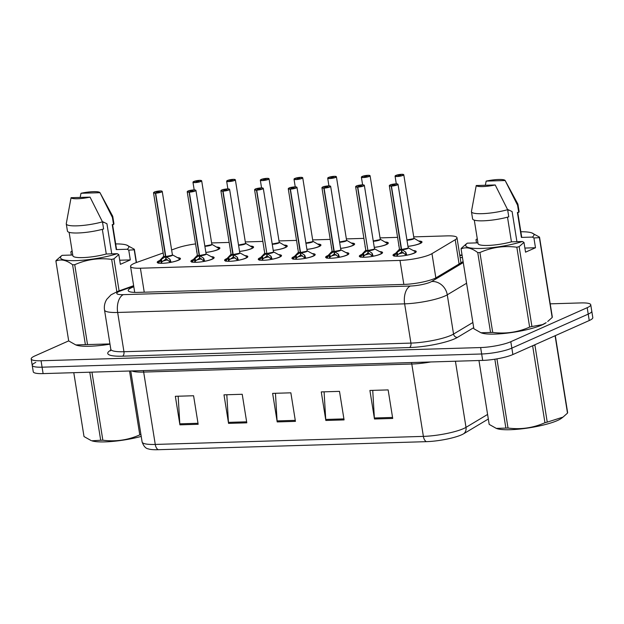 <?xml version="1.0" encoding="UTF-8"?>
<svg xmlns="http://www.w3.org/2000/svg" width="624" height="624" viewBox="0 0 624 624"><rect width="100%" height="100%" fill="white"/><g stroke="black" fill="none" stroke-linecap="round" stroke-linejoin="round"><path stroke-width="0.94" d="M250.614 246.082A11.77 2.184 170.9 0 1 253.578 247.034A11.77 2.184 170.9 0 1 251.683 248.602A11.77 2.184 170.9 0 1 239.546 251.433M284.302 245.068A11.77 2.184 170.9 0 1 287.258 246.02A11.77 2.184 170.9 0 1 285.371 247.588A11.77 2.184 170.9 0 1 273.234 250.419M317.983 244.054A11.77 2.184 170.9 0 1 320.947 245.006A11.77 2.184 170.9 0 1 319.051 246.581A11.77 2.184 170.9 0 1 306.914 249.405M351.663 243.048A11.77 2.184 170.9 0 1 354.627 244A11.77 2.184 170.9 0 1 352.739 245.567A11.77 2.184 170.9 0 1 340.595 248.399M385.351 242.034A11.77 2.184 170.9 0 1 388.307 242.986A11.77 2.184 170.9 0 1 386.42 244.553A11.77 2.184 170.9 0 1 374.283 247.385M419.032 241.02A11.77 2.184 170.9 0 1 421.996 241.972A11.77 2.184 170.9 0 1 420.1 243.547A11.77 2.184 170.9 0 1 407.963 246.371M216.934 247.088A11.77 2.184 170.9 0 1 219.898 248.048A11.77 2.184 170.9 0 1 218.002 249.616A11.77 2.184 170.9 0 1 205.865 252.439M211.232 256.651A11.77 2.184 170.9 0 1 214.141 257.603A11.77 2.184 170.9 0 1 212.246 259.171A11.77 2.184 170.9 0 1 199.368 262.08A11.77 2.184 170.9 0 1 190.897 261.323A11.77 2.184 170.9 0 1 192.793 259.756A11.77 2.184 170.9 0 1 193.378 259.506M244.92 255.637A11.77 2.184 170.9 0 1 247.822 256.589A11.77 2.184 170.9 0 1 245.934 258.157A11.77 2.184 170.9 0 1 233.048 261.066A11.77 2.184 170.9 0 1 224.585 260.309A11.77 2.184 170.9 0 1 226.473 258.742A11.77 2.184 170.9 0 1 227.066 258.492M278.6 254.631A11.77 2.184 170.9 0 1 281.51 255.575A11.77 2.184 170.9 0 1 279.614 257.15A11.77 2.184 170.9 0 1 266.729 260.052A11.77 2.184 170.9 0 1 258.266 259.303A11.77 2.184 170.9 0 1 260.161 257.728A11.77 2.184 170.9 0 1 260.746 257.486M312.281 253.617A11.77 2.184 170.9 0 1 315.19 254.569A11.77 2.184 170.9 0 1 313.295 256.136A11.77 2.184 170.9 0 1 300.417 259.046A11.77 2.184 170.9 0 1 291.946 258.289A11.77 2.184 170.9 0 1 293.842 256.721A11.77 2.184 170.9 0 1 294.434 256.472M345.969 252.603A11.77 2.184 170.9 0 1 348.871 253.555A11.77 2.184 170.9 0 1 346.983 255.122A11.77 2.184 170.9 0 1 334.097 258.032A11.77 2.184 170.9 0 1 325.634 257.275A11.77 2.184 170.9 0 1 327.522 255.707A11.77 2.184 170.9 0 1 328.115 255.458M379.649 251.597A11.77 2.184 170.9 0 1 382.559 252.541A11.77 2.184 170.9 0 1 380.663 254.108A11.77 2.184 170.9 0 1 367.786 257.018A11.77 2.184 170.9 0 1 359.315 256.269A11.77 2.184 170.9 0 1 361.21 254.693A11.77 2.184 170.9 0 1 361.795 254.452M413.338 250.583A11.77 2.184 170.9 0 1 416.239 251.534A11.77 2.184 170.9 0 1 414.352 253.102A11.77 2.184 170.9 0 1 401.466 256.012A11.77 2.184 170.9 0 1 393.003 255.255A11.77 2.184 170.9 0 1 394.891 253.687A11.77 2.184 170.9 0 1 395.483 253.438M177.551 257.665A11.77 2.184 170.9 0 1 180.453 258.609A11.77 2.184 170.9 0 1 178.565 260.185A11.77 2.184 170.9 0 1 165.68 263.086A11.77 2.184 170.9 0 1 157.217 262.337A11.77 2.184 170.9 0 1 159.112 260.762A11.77 2.184 170.9 0 1 159.697 260.52M163.168 252.977L136.445 262.517A22.066 4.095 -9.1 0 0 134.098 263.453A22.066 4.095 -9.1 0 0 130.549 266.393A22.066 4.095 -9.1 0 0 140.4 268.219L400 260.419A22.066 4.095 -9.1 0 0 431.972 253.64L455.216 239.733A22.066 4.095 -9.1 0 0 456.971 237.705A22.066 4.095 -9.1 0 0 447.119 235.88L413.728 236.878M195.562 243.922A22.066 4.095 -9.1 0 0 176.849 248.087L171.623 249.959M397.582 237.362L380.047 237.892M363.901 238.376L346.359 238.906M330.213 239.39L312.679 239.912M296.533 240.396L278.998 240.926M262.852 241.41L245.31 241.94M229.164 242.424L211.63 242.947M230.552 251.09A11.77 2.184 170.9 0 1 230.334 250.754A11.77 2.184 170.9 0 1 230.443 250.372M264.241 250.076A11.77 2.184 170.9 0 1 264.022 249.74A11.77 2.184 170.9 0 1 264.124 249.358M297.921 249.062A11.77 2.184 170.9 0 1 297.703 248.734A11.77 2.184 170.9 0 1 297.804 248.352M331.601 248.056A11.77 2.184 170.9 0 1 331.391 247.72A11.77 2.184 170.9 0 1 331.492 247.338M365.29 247.042A11.77 2.184 170.9 0 1 365.071 246.706A11.77 2.184 170.9 0 1 365.173 246.324M398.97 246.028A11.77 2.184 170.9 0 1 398.752 245.7A11.77 2.184 170.9 0 1 398.861 245.318M196.872 252.096A11.77 2.184 170.9 0 1 196.654 251.768A11.77 2.184 170.9 0 1 196.755 251.386M550.22 303.841L580.889 302.921A22.066 4.095 170.9 0 1 590.741 304.746L591.77 311.165A22.066 4.095 170.9 0 1 588.221 314.114L511.844 348.122A22.066 4.095 170.9 0 1 481.666 353.987L42.081 367.185A22.066 4.095 170.9 0 1 32.23 365.36L33.259 371.779A22.066 4.095 170.9 0 0 43.111 373.604L482.695 360.407A22.066 4.095 170.9 0 0 512.873 354.549L589.251 320.533A22.066 4.095 170.9 0 0 592.8 317.593L591.77 311.165A22.066 4.095 170.9 0 1 588.221 314.114L511.844 348.122A22.066 4.095 170.9 0 1 481.666 353.987L42.081 367.185A22.066 4.095 170.9 0 1 32.23 365.36A22.066 4.095 170.9 0 1 35.779 362.419M392.714 418.447L388.144 389.906L369.907 390.452L374.478 418.993L392.714 418.447M372.731 390.367L374.369 417.986A5.881 3.307 88.3 0 0 374.478 418.993M344.074 419.905L339.503 391.365L321.266 391.911L325.837 420.459L344.074 419.905M324.09 391.825L325.728 419.445A5.881 3.307 88.3 0 0 325.837 420.459M198.159 424.289L193.58 395.749L175.344 396.295L179.915 424.835L198.159 424.289M178.168 396.209L179.806 423.829A5.881 3.307 88.3 0 0 179.915 424.835M246.8 422.83L242.221 394.282L223.985 394.836L228.556 423.376L246.8 422.83M226.808 394.75L228.446 422.362A5.881 3.307 88.3 0 0 228.556 423.376M295.433 421.372L290.862 392.824L272.626 393.37L277.196 421.918L295.433 421.372M275.449 393.284L277.087 420.904A5.881 3.307 88.3 0 0 277.196 421.918M488.327 419.008L463.726 433.727A25.818 4.797 170.9 0 1 426.317 441.659L158.192 449.709A25.818 4.797 170.9 0 1 148.231 448.867C145.681 448.477 143.645 446.191 142.124 442.003A29.422 5.46 -9.1 0 0 155.259 444.436A7.355 4.134 88.3 0 0 158.192 449.709M133.817 286.79A22.066 4.095 -9.1 0 0 131.742 287.625A22.066 4.095 -9.1 0 0 128.193 290.566A22.066 4.095 -9.1 0 0 138.044 292.391L404.344 284.396A22.066 4.095 -9.1 0 0 436.316 277.618L463.109 261.581M590.741 304.746A22.066 4.095 170.9 0 1 587.192 307.687L510.814 341.702A22.066 4.095 170.9 0 1 480.636 347.56L41.051 360.766A22.066 4.095 170.9 0 1 31.2 358.94A22.066 4.095 170.9 0 1 34.749 355.992L68.687 340.883M462.493 257.743A22.066 4.095 -9.1 0 0 460.138 257.47M158.27 263.234L161.437 259.288L165.5 256.604L165.898 259.093L166.132 258.515M162.045 191.217A4.415 0.819 170.9 0 1 162.24 191.412A4.415 0.819 170.9 0 1 161.538 191.997A4.415 0.819 170.9 0 1 155.657 193.167L165.82 256.597L169.72 259.038L171.155 262.259A10.756 2.005 170.9 0 0 179.119 258.515L179.845 259.444A11.029 2.051 -9.1 0 0 179.837 259.389M165.095 256.862A4.547 0.842 170.9 0 1 163.675 256.277L163.683 256.175A4.415 0.819 -9.1 0 0 165.493 256.542L165.5 256.604M155.657 193.167L155.711 192.988A4.267 0.796 -9.1 0 0 161.39 191.857A4.267 0.796 -9.1 0 0 160.173 190.936A4.267 0.796 -9.1 0 0 154.339 192.067A4.267 0.796 -9.1 0 0 155.407 192.995L165.493 256.542A4.415 0.819 170.9 0 1 163.761 256.3M172.357 254.927A4.415 0.819 170.9 0 1 165.812 256.542L171.686 255.364A4.415 0.819 -9.1 0 0 172.396 254.779L172.435 254.873A4.547 0.842 170.9 0 1 170.96 255.973A4.547 0.842 170.9 0 1 166.21 256.823M155.407 192.995L157.014 192.317L156.647 191.997L159.315 191.732L155.711 192.988M158.051 262.829A11.029 2.051 -9.1 0 0 158.059 262.93A11.029 2.051 -9.1 0 0 158.067 262.969L158.465 261.83A10.756 2.005 170.9 0 0 158.441 262.642M165.898 259.093L161.85 261.877L161.21 263.32M162.466 261.308A8.089 1.505 170.9 0 1 167.833 259.857M165.82 256.597L166.218 259.085L170.672 262.408L170.251 259.763M165.812 256.534A4.415 0.819 -9.1 0 0 171.686 255.364M199.547 180.453L199.454 180.375A4.267 0.796 -9.1 0 0 193.775 181.506A4.267 0.796 -9.1 0 0 194.992 182.426A4.267 0.796 -9.1 0 0 200.827 181.288A4.267 0.796 -9.1 0 0 199.758 180.367L201.685 180.843A4.415 0.819 170.9 0 1 200.975 181.428A4.415 0.819 170.9 0 1 196.139 182.52A4.415 0.819 170.9 0 1 192.964 182.239A4.415 0.819 170.9 0 1 193.097 181.99M204.828 245.981L205.085 245.973A4.415 0.819 170.9 0 1 204.828 245.981A4.415 0.819 -9.1 0 0 205.085 245.973A4.415 0.819 -9.1 0 0 211.123 244.803A4.415 0.819 -9.1 0 0 211.832 244.21L211.871 244.312A4.547 0.842 170.9 0 1 210.038 245.505A4.547 0.842 170.9 0 1 204.883 246.285M199.758 180.367L198.151 181.038L198.518 181.358L196.084 181.436L198.042 181.046L198.112 181.498M211.793 244.358A4.415 0.819 170.9 0 1 205.085 245.973L211.123 244.803M219.071 248.57L211.856 244.296M198.042 181.046L199.454 180.375M198.151 181.038L198.214 181.467M191.95 262.228L195.117 258.281L199.189 255.59L199.586 258.079L199.813 257.509M195.725 190.203A4.415 0.819 170.9 0 1 195.928 190.398A4.415 0.819 170.9 0 1 195.218 190.983A4.415 0.819 170.9 0 1 189.345 192.153L199.501 255.583L203.408 258.032L204.836 261.245A10.756 2.005 170.9 0 0 212.8 257.509L213.525 258.43A11.029 2.051 -9.1 0 0 213.517 258.383M198.775 255.848A4.547 0.842 170.9 0 1 197.356 255.263L197.363 255.169A4.415 0.819 -9.1 0 0 199.173 255.536L199.189 255.59M189.345 192.153L189.392 191.974A4.267 0.796 -9.1 0 0 195.07 190.85A4.267 0.796 -9.1 0 0 193.853 189.922A4.267 0.796 -9.1 0 0 188.019 191.061A4.267 0.796 -9.1 0 0 189.088 191.981L199.181 255.528A4.415 0.819 170.9 0 1 197.449 255.294M206.037 253.913A4.415 0.819 170.9 0 1 199.501 255.528L205.366 254.358A4.415 0.819 -9.1 0 0 206.076 253.765L206.123 253.859A4.547 0.842 170.9 0 1 204.641 254.959A4.547 0.842 170.9 0 1 199.891 255.817M189.088 191.981L190.702 191.311L190.328 190.991L192.995 190.718L189.392 191.974M199.586 258.079L195.538 260.871L194.891 262.306M196.147 260.294A8.089 1.505 170.9 0 1 201.513 258.843M199.501 255.583L199.906 258.071L204.36 261.401M199.493 255.52A4.415 0.819 -9.1 0 0 205.366 254.358M225.631 261.214L228.805 257.267L232.869 254.576L233.267 257.072L233.493 256.495M229.406 189.189A4.415 0.819 170.9 0 1 229.609 189.384A4.415 0.819 170.9 0 1 228.899 189.977A4.415 0.819 170.9 0 1 223.025 191.139L233.189 254.569L237.089 257.018L238.524 260.239A10.756 2.005 170.9 0 0 246.48 256.495L247.205 257.416A11.029 2.051 -9.1 0 0 247.198 257.369M232.456 254.834A4.547 0.842 170.9 0 1 231.036 254.257L231.052 254.155A4.415 0.819 -9.1 0 0 232.861 254.522L232.869 254.576M223.025 191.139L223.08 190.96A4.267 0.796 -9.1 0 0 228.758 189.836A4.267 0.796 -9.1 0 0 227.534 188.916A4.267 0.796 -9.1 0 0 221.707 190.047A4.267 0.796 -9.1 0 0 222.768 190.975L232.861 254.522A4.415 0.819 170.9 0 1 231.13 254.28M239.717 252.899A4.415 0.819 170.9 0 1 233.181 254.514L239.054 253.344A4.415 0.819 -9.1 0 0 239.764 252.759L239.803 252.853A4.547 0.842 170.9 0 1 238.329 253.945A4.547 0.842 170.9 0 1 233.579 254.803M222.768 190.975L224.383 190.297L224.016 189.977L226.684 189.712L223.08 190.96M225.42 260.809A11.029 2.051 -9.1 0 0 225.42 260.91A11.029 2.051 -9.1 0 0 225.436 260.949L225.833 259.81A10.756 2.005 170.9 0 0 225.81 260.621M233.267 257.072L229.219 259.857L228.579 261.3M229.835 259.28A8.089 1.505 170.9 0 1 235.201 257.829M233.189 254.569L233.587 257.057L238.04 260.387M233.181 254.514A4.415 0.819 -9.1 0 0 239.054 253.344M259.319 260.2L262.486 256.253L266.549 253.57L266.947 256.058L267.181 255.481M263.094 188.183A4.415 0.819 170.9 0 1 263.297 188.378A4.415 0.819 170.9 0 1 262.587 188.963A4.415 0.819 170.9 0 1 256.714 190.133L266.869 253.562L270.777 256.004L272.204 259.225A10.756 2.005 170.9 0 0 280.168 255.481L280.894 256.409A11.029 2.051 -9.1 0 0 280.886 256.355M266.144 253.828A4.547 0.842 170.9 0 1 264.724 253.243L264.732 253.141A4.415 0.819 -9.1 0 0 266.542 253.508L266.549 253.57M256.714 190.133L256.76 189.953A4.267 0.796 -9.1 0 0 262.439 188.822A4.267 0.796 -9.1 0 0 261.222 187.902A4.267 0.796 -9.1 0 0 255.388 189.033A4.267 0.796 -9.1 0 0 256.456 189.961L266.729 252.673M273.406 251.893A4.415 0.819 170.9 0 1 266.861 253.5L272.735 252.33A4.415 0.819 -9.1 0 0 273.445 251.745L273.468 251.823A4.547 0.842 170.9 0 1 272.009 252.931A4.547 0.842 170.9 0 1 267.259 253.789M256.456 189.961L258.063 189.283L257.696 188.963L260.364 188.698L256.76 189.953M259.108 259.795A11.029 2.051 -9.1 0 0 259.108 259.896A11.029 2.051 -9.1 0 0 259.116 259.935L259.514 258.796A10.756 2.005 170.9 0 0 259.49 259.607M266.947 256.058L262.899 258.843L262.259 260.286M263.515 258.274A8.089 1.505 170.9 0 1 268.882 256.823M266.549 253.516L266.549 253.516A4.415 0.819 170.9 0 1 264.818 253.266M266.869 253.562L267.267 256.051L271.721 259.373M266.861 253.5A4.415 0.819 -9.1 0 0 272.735 252.33M292.999 259.194L296.166 255.247L300.238 252.556L300.635 255.044L300.862 254.467M296.774 187.169A4.415 0.819 170.9 0 1 296.977 187.364A4.415 0.819 170.9 0 1 296.267 187.949A4.415 0.819 170.9 0 1 290.394 189.119L300.542 252.486L304.457 254.998L305.885 258.211A10.756 2.005 170.9 0 0 313.849 254.475L314.574 255.395A11.029 2.051 -9.1 0 0 314.566 255.349M298.42 252.213L298.412 252.135A4.415 0.819 -9.1 0 0 300.23 252.502L300.238 252.556M290.394 189.119L290.449 188.939A4.267 0.796 -9.1 0 0 296.127 187.808A4.267 0.796 -9.1 0 0 294.902 186.888A4.267 0.796 -9.1 0 0 289.068 188.027A4.267 0.796 -9.1 0 0 290.137 188.947L300.23 252.494A4.415 0.819 170.9 0 1 298.498 252.26M307.086 250.879A4.415 0.819 170.9 0 1 300.55 252.494L306.415 251.324A4.415 0.819 -9.1 0 0 307.125 250.731L307.172 250.825A4.547 0.842 170.9 0 1 305.698 251.924A4.547 0.842 170.9 0 1 300.947 252.782M290.137 188.947L291.751 188.276L291.385 187.957L294.052 187.684L290.449 188.939M300.635 255.044L296.587 257.837L295.94 259.272M297.203 257.26A8.089 1.505 170.9 0 1 302.562 255.809M300.557 252.548L300.955 255.037L305.409 258.367M300.542 252.486A4.415 0.819 -9.1 0 0 306.415 251.324M233.228 179.447L233.134 179.361A4.267 0.796 -9.1 0 0 227.456 180.492A4.267 0.796 -9.1 0 0 228.68 181.412A4.267 0.796 -9.1 0 0 234.507 180.281A4.267 0.796 -9.1 0 0 233.446 179.353L233.485 179.353M238.516 244.967L238.774 244.959A4.415 0.819 170.9 0 1 238.516 244.967A4.415 0.819 -9.1 0 0 238.774 244.959A4.415 0.819 -9.1 0 0 244.803 243.789A4.415 0.819 -9.1 0 0 245.513 243.204L245.56 243.298A4.547 0.842 170.9 0 1 243.727 244.499A4.547 0.842 170.9 0 1 238.563 245.279M235.162 179.634A4.415 0.819 170.9 0 1 235.365 179.829L233.462 179.353L231.832 180.032L232.198 180.352L229.765 180.422L231.722 180.032L231.8 180.484M252.509 247.127L252.97 247.9A11.029 2.051 -9.1 0 0 252.97 247.861A11.029 2.051 -9.1 0 0 252.938 247.759M245.474 243.344A4.415 0.819 170.9 0 1 238.774 244.959L244.803 243.789M252.759 247.556L245.56 243.298M231.722 180.032L233.134 179.361L227.425 180.5L226.652 181.225A4.415 0.819 170.9 0 1 226.777 180.976M231.832 180.032L231.902 180.461M266.908 178.433L266.822 178.355A4.267 0.796 -9.1 0 0 261.144 179.478A4.267 0.796 -9.1 0 0 262.361 180.398A4.267 0.796 -9.1 0 0 268.195 179.267A4.267 0.796 -9.1 0 0 267.127 178.339L269.045 178.815A4.415 0.819 170.9 0 1 268.336 179.408A4.415 0.819 170.9 0 1 263.507 180.5A4.415 0.819 170.9 0 1 260.333 180.211A4.415 0.819 170.9 0 1 260.465 179.969M272.197 243.953L272.454 243.953A4.415 0.819 170.9 0 1 272.197 243.953A4.415 0.819 -9.1 0 0 272.454 243.953A4.415 0.819 -9.1 0 0 278.491 242.775A4.415 0.819 -9.1 0 0 279.201 242.19L279.217 242.276M267.127 178.339L265.512 179.018L265.886 179.338L263.453 179.408L265.411 179.018L265.481 179.478M279.154 242.338A4.415 0.819 170.9 0 1 272.454 243.953L278.491 242.775M286.439 246.542L279.24 242.284A4.547 0.842 170.9 0 1 277.407 243.485A4.547 0.842 170.9 0 1 272.243 244.265M265.411 179.018L266.822 178.355L261.105 179.486L260.333 180.211L261.565 187.894M265.512 179.018L265.582 179.447M300.596 177.419L300.503 177.341A4.267 0.796 -9.1 0 0 294.824 178.464A4.267 0.796 -9.1 0 0 296.041 179.392A4.267 0.796 -9.1 0 0 301.876 178.253A4.267 0.796 -9.1 0 0 300.807 177.333L302.734 177.809A4.415 0.819 170.9 0 1 302.024 178.394A4.415 0.819 170.9 0 1 297.188 179.486A4.415 0.819 170.9 0 1 294.013 179.205A4.415 0.819 170.9 0 1 294.146 178.955M305.877 242.947L306.134 242.939A4.415 0.819 170.9 0 1 305.877 242.947A4.415 0.819 -9.1 0 0 306.134 242.939A4.415 0.819 -9.1 0 0 312.172 241.769A4.415 0.819 -9.1 0 0 312.881 241.176L312.92 241.277A4.547 0.842 170.9 0 1 311.087 242.471A4.547 0.842 170.9 0 1 305.932 243.251M300.807 177.333L299.2 178.004L299.567 178.324L297.133 178.402L299.091 178.012L299.169 178.464M312.842 241.324A4.415 0.819 170.9 0 1 306.134 242.939L312.172 241.769M320.12 245.536L312.92 241.27M299.091 178.012L300.503 177.341M299.2 178.004L299.27 178.433M141.227 436.418A34.57 6.419 170.9 0 1 105.004 441.878A34.57 6.419 170.9 0 1 91.783 440.794L100.69 440.263L89.794 372.208M140.93 434.593A39.718 7.371 170.9 0 1 139.776 434.881L129.542 371.015M91.946 372.138L102.843 440.193C115.658 441.886 127.967 440.115 139.776 434.881M102.843 440.193A39.718 7.371 170.9 0 1 101.759 440.232A39.718 7.371 170.9 0 1 100.69 440.263M73.78 372.684L84.014 436.558L91.12 440.56M532.873 345.641A39.718 7.371 170.9 0 0 534.908 345.127L547.24 422.144L563.027 417.097L561.46 418.291A34.57 6.419 170.9 0 1 510.175 429.71A34.57 6.419 170.9 0 1 496.954 428.626L496.291 428.399M555.313 335.65L567.637 412.612A39.718 7.371 170.9 0 1 567.497 413.119L555.157 336.11A39.718 7.371 170.9 0 0 555.298 335.657M563.027 417.097L567.497 413.119M547.24 422.144A39.718 7.371 170.9 0 1 544.947 422.713L532.623 345.751M496.938 358.862L508.022 428.033C520.829 429.718 533.138 427.947 544.947 422.713M508.022 428.033A39.718 7.371 170.9 0 1 506.93 428.064A39.718 7.371 170.9 0 1 505.869 428.095L494.832 359.206M478.959 360.516L489.185 424.39L496.291 428.392L505.869 428.095M102.539 222.316A16.63 3.089 170.9 0 1 104.38 222.479M111.751 253.843L106.93 223.743L102.968 221.84M109.988 344.167A34.57 6.419 170.9 0 1 76.463 345.166L75.8 344.939M115.674 243.922A34.57 6.419 170.9 0 1 126.594 245.045A34.57 6.419 170.9 0 1 127.187 249.249L128.747 250.13L130.315 259.912L120.37 264.334L118.802 254.553L113.958 258.812A39.718 7.371 170.9 0 1 111.665 259.389C98.849 257.696 86.541 259.467 74.732 264.701L87.532 344.573L109.949 343.925M87.532 344.573A39.718 7.371 170.9 0 1 85.379 344.635L72.587 264.763C66.495 260.083 60.934 258.843 55.903 261.058A39.718 7.371 170.9 0 1 56.051 260.551L60.887 256.292M55.903 261.058L68.695 340.93L75.8 344.932L85.379 344.635M118.802 254.553L117.242 253.679A34.57 6.419 170.9 0 1 76.066 260.614A34.57 6.419 170.9 0 1 62.08 255.38A34.57 6.419 170.9 0 1 62.15 255.333L72.758 255.013M74.732 264.701A39.718 7.371 170.9 0 1 72.587 264.763M117.242 253.679L106.275 254.007A22.066 4.095 170.9 0 1 84.412 257.533A22.066 4.095 170.9 0 1 72.883 255.778L69.124 232.3M106.275 254.007L102.328 229.336M66.284 223.899A23.54 4.368 170.9 0 0 78.881 225.755A23.54 4.368 170.9 0 0 102.461 221.848L103.607 228.985A23.54 4.368 170.9 0 1 80.02 232.892A23.54 4.368 170.9 0 1 67.423 231.036L66.284 223.899A23.54 4.368 170.9 0 1 66.284 223.61L71.058 197.699L90.043 197.129A14.711 2.73 170.9 0 1 71.058 197.699M102.461 221.848L90.043 197.129M116.844 291.712L111.665 259.389M113.958 258.812L119.098 290.885M136.258 262.587L134.215 249.795L128.747 250.13M126.594 245.045L134.355 249.28L136.477 262.509M134.355 249.28A39.718 7.371 170.9 0 1 134.215 249.795M71.347 255.052L70.832 251.862L72.095 250.903M80.161 197.426L81.003 193.268A14.711 2.73 170.9 0 1 99.988 192.699L112.671 216.177A23.54 4.368 170.9 0 1 112.765 216.45L113.911 223.587A23.54 4.368 170.9 0 1 113.552 224.562L112.219 224.601L116.22 249.577L127.187 249.249M112.577 224.585L116.454 248.797A22.066 4.095 170.9 0 1 116.22 249.577M112.765 216.45A23.54 4.368 170.9 0 1 112.406 217.425L113.552 224.562M81.003 193.268L99.988 192.699L112.406 217.425M130.315 259.912L119.707 260.224M507.71 210.148A16.63 3.089 170.9 0 1 509.551 210.319M516.922 241.675L512.101 211.575L508.139 209.672M520.845 231.754A34.57 6.419 170.9 0 1 531.765 232.885A34.57 6.419 170.9 0 1 532.358 237.081L533.918 237.962L535.486 247.744L525.541 252.174L523.973 242.385L519.137 246.644L531.929 326.516L542.474 324.628L546.148 322.663A34.57 6.419 170.9 0 1 542.131 324.901A34.57 6.419 170.9 0 1 509.87 332.787A34.57 6.419 170.9 0 1 481.634 332.998L480.971 332.771M531.929 326.516A39.718 7.371 170.9 0 1 529.628 327.085L516.836 247.221C504.028 245.528 491.72 247.299 479.911 252.533A39.718 7.371 170.9 0 1 477.758 252.595C471.666 247.915 466.105 246.683 461.081 248.898A39.718 7.371 170.9 0 1 461.222 248.383L466.058 244.124M479.911 252.533L492.703 332.405C505.51 334.09 517.826 332.319 529.628 327.085M492.703 332.405A39.718 7.371 170.9 0 1 490.55 332.467L477.758 252.595M461.081 248.898L473.873 328.762L480.971 332.764L490.55 332.467M523.973 242.385L522.413 241.511A34.57 6.419 170.9 0 1 481.237 248.446A34.57 6.419 170.9 0 1 467.251 243.212A34.57 6.419 170.9 0 1 467.321 243.165L477.929 242.845M519.137 246.644A39.718 7.371 170.9 0 1 516.836 247.221M522.413 241.511L511.446 241.839A22.066 4.095 170.9 0 1 489.59 245.365A22.066 4.095 170.9 0 1 478.054 243.61L474.295 220.139M511.446 241.839L507.499 217.168M471.455 211.731A23.54 4.368 170.9 0 0 484.052 213.587A23.54 4.368 170.9 0 0 507.632 209.687L508.778 216.824A23.54 4.368 170.9 0 1 485.199 220.724A23.54 4.368 170.9 0 1 472.602 218.868L471.455 211.731A23.54 4.368 170.9 0 1 471.463 211.442L476.229 185.531L495.214 184.961A14.711 2.73 170.9 0 1 476.229 185.531M507.632 209.687L495.214 184.961M531.765 232.885L539.526 237.12L552.318 316.984A39.718 7.371 170.9 0 1 552.178 317.499L539.386 237.627L533.918 237.962M547.708 321.477L552.178 317.499M539.526 237.12A39.718 7.371 170.9 0 1 539.386 237.627M476.518 242.884L476.003 239.702L477.266 238.735A34.57 6.419 170.9 0 1 477.274 238.735L477.274 238.735M485.339 185.258L486.174 181.1A14.711 2.73 170.9 0 1 505.159 180.531L517.842 204.017A23.54 4.368 170.9 0 1 517.936 204.282L519.082 211.419A23.54 4.368 170.9 0 1 518.723 212.394L517.397 212.433L521.399 237.409L532.358 237.081M517.748 212.425L521.633 236.629A22.066 4.095 170.9 0 1 521.399 237.409M517.936 204.282A23.54 4.368 170.9 0 1 517.577 205.257L518.723 212.394M486.174 181.1L505.159 180.531L517.577 205.257M535.486 247.744L524.878 248.063M326.687 258.18L329.854 254.233L333.918 251.542L334.316 254.038L334.542 253.461M330.455 186.155A4.415 0.819 170.9 0 1 330.658 186.35A4.415 0.819 170.9 0 1 329.948 186.943A4.415 0.819 170.9 0 1 324.074 188.105L334.238 251.534L338.138 253.984L339.573 257.205A10.756 2.005 170.9 0 0 347.537 253.461L348.262 254.381A11.029 2.051 -9.1 0 0 348.247 254.335M333.505 251.8A4.547 0.842 170.9 0 1 332.085 251.222L332.101 251.121A4.415 0.819 -9.1 0 0 333.91 251.488L333.918 251.542M324.074 188.105L324.129 187.925A4.267 0.796 -9.1 0 0 329.807 186.802A4.267 0.796 -9.1 0 0 328.591 185.882A4.267 0.796 -9.1 0 0 322.756 187.013A4.267 0.796 -9.1 0 0 323.825 187.941L333.91 251.488A4.415 0.819 170.9 0 1 332.179 251.246M340.766 249.865A4.415 0.819 170.9 0 1 334.23 251.48L340.103 250.31A4.415 0.819 -9.1 0 0 340.813 249.725L340.837 249.803M323.825 187.941L325.432 187.262L325.065 186.943L327.733 186.677L324.129 187.925M326.469 257.774A11.029 2.051 -9.1 0 0 326.477 257.876A11.029 2.051 -9.1 0 0 326.485 257.915L326.882 256.776A10.756 2.005 170.9 0 0 326.859 257.587M334.316 254.038L330.268 256.823L329.628 258.266M330.884 256.246A8.089 1.505 170.9 0 1 336.25 254.795M334.238 251.534L334.636 254.023L339.089 257.353M334.23 251.48A4.415 0.819 -9.1 0 0 340.103 250.31M360.368 257.166L363.535 253.219L367.606 250.536L368.004 253.024L368.23 252.447M364.143 185.149A4.415 0.819 170.9 0 1 364.346 185.344A4.415 0.819 170.9 0 1 363.636 185.929A4.415 0.819 170.9 0 1 357.763 187.099L367.918 250.528L371.826 252.97L373.253 256.191A10.756 2.005 170.9 0 0 381.217 252.447L381.943 253.375A11.029 2.051 -9.1 0 0 381.935 253.321M367.193 250.793A4.547 0.842 170.9 0 1 365.773 250.208L365.781 250.107A4.415 0.819 -9.1 0 0 367.591 250.474L367.606 250.536M357.763 187.099L357.809 186.919A4.267 0.796 -9.1 0 0 363.488 185.788A4.267 0.796 -9.1 0 0 362.271 184.868A4.267 0.796 -9.1 0 0 356.437 185.999A4.267 0.796 -9.1 0 0 357.505 186.927L367.778 249.639M374.455 248.859A4.415 0.819 170.9 0 1 367.91 250.466L373.784 249.296A4.415 0.819 -9.1 0 0 374.494 248.711L374.517 248.789M357.505 186.927L359.112 186.248L358.745 185.929L361.413 185.663L357.809 186.919M360.157 256.76A11.029 2.051 -9.1 0 0 360.157 256.862A11.029 2.051 -9.1 0 0 360.165 256.901L360.571 255.762A10.756 2.005 170.9 0 0 360.547 256.573M368.004 253.024L363.948 255.809L363.308 257.252M364.564 255.239A8.089 1.505 170.9 0 1 369.931 253.789M367.598 250.481L367.598 250.481A4.415 0.819 170.9 0 1 365.867 250.232M367.918 250.528L368.316 253.016L372.778 256.339M367.91 250.466A4.415 0.819 -9.1 0 0 373.784 249.296M394.048 256.16L397.223 252.213L401.287 249.522L401.684 252.01L401.911 251.433M397.823 184.135A4.415 0.819 170.9 0 1 398.026 184.33A4.415 0.819 170.9 0 1 397.316 184.915A4.415 0.819 170.9 0 1 391.443 186.085L401.591 249.452L405.506 251.963L406.942 255.177A10.756 2.005 170.9 0 0 414.898 251.441L415.623 252.361A11.029 2.051 -9.1 0 0 415.615 252.314M400.873 249.779A4.547 0.842 170.9 0 1 399.454 249.194L399.469 249.101A4.415 0.819 -9.1 0 0 401.279 249.467L401.287 249.522M391.443 186.085L391.498 185.905A4.267 0.796 -9.1 0 0 397.176 184.774A4.267 0.796 -9.1 0 0 395.951 183.854A4.267 0.796 -9.1 0 0 390.117 184.993A4.267 0.796 -9.1 0 0 391.186 185.913L401.279 249.467A4.415 0.819 170.9 0 1 399.547 249.226M408.135 247.845A4.415 0.819 170.9 0 1 401.599 249.46L407.464 248.29A4.415 0.819 -9.1 0 0 408.174 247.697L408.221 247.79A4.547 0.842 170.9 0 1 406.747 248.89A4.547 0.842 170.9 0 1 401.996 249.748M391.186 185.913L392.8 185.242L392.434 184.922L395.101 184.649L391.498 185.905M401.684 252.01L397.636 254.803L396.997 256.238M398.252 254.225A8.089 1.505 170.9 0 1 403.611 252.775M401.606 249.514L402.004 252.002L406.458 255.333M401.591 249.452A4.415 0.819 -9.1 0 0 407.472 248.29M334.277 176.413L334.183 176.327A4.267 0.796 -9.1 0 0 328.505 177.458A4.267 0.796 -9.1 0 0 329.729 178.378A4.267 0.796 -9.1 0 0 335.564 177.247A4.267 0.796 -9.1 0 0 334.495 176.319L334.534 176.319M339.565 241.933L339.823 241.925A4.415 0.819 170.9 0 1 339.565 241.933A4.415 0.819 -9.1 0 0 339.823 241.925A4.415 0.819 -9.1 0 0 345.852 240.755A4.415 0.819 -9.1 0 0 346.562 240.17L346.609 240.263A4.547 0.842 170.9 0 1 344.776 241.465A4.547 0.842 170.9 0 1 339.612 242.245M336.211 176.6A4.415 0.819 170.9 0 1 336.414 176.795L334.511 176.311L332.881 176.998L333.247 177.317L330.821 177.388L332.779 176.998L332.849 177.45M353.558 244.093L354.019 244.865A11.029 2.051 -9.1 0 0 354.019 244.826A11.029 2.051 -9.1 0 0 353.987 244.725M346.523 240.31A4.415 0.819 170.9 0 1 339.823 241.925L345.852 240.755M353.808 244.522L346.585 240.256M332.779 176.998L334.183 176.327L328.474 177.466L327.701 178.191A4.415 0.819 170.9 0 1 327.834 177.941M332.881 176.998L332.951 177.427M367.957 175.399L367.871 175.321A4.267 0.796 -9.1 0 0 362.193 176.444A4.267 0.796 -9.1 0 0 363.41 177.364A4.267 0.796 -9.1 0 0 369.244 176.233A4.267 0.796 -9.1 0 0 368.176 175.305L370.094 175.781A4.415 0.819 170.9 0 1 369.392 176.374A4.415 0.819 170.9 0 1 364.556 177.466A4.415 0.819 170.9 0 1 361.382 177.177A4.415 0.819 170.9 0 1 361.514 176.927M373.246 240.919L373.503 240.919A4.415 0.819 170.9 0 1 373.246 240.919A4.415 0.819 -9.1 0 0 373.503 240.919A4.415 0.819 -9.1 0 0 379.54 239.741A4.415 0.819 -9.1 0 0 380.25 239.156L380.289 239.257A4.547 0.842 170.9 0 1 378.456 240.451A4.547 0.842 170.9 0 1 373.292 241.231M368.176 175.305L366.569 175.984L366.935 176.303L364.502 176.374L366.46 175.984L366.53 176.444M387.239 243.087L387.707 243.851A11.029 2.051 -9.1 0 0 387.699 243.82A11.029 2.051 -9.1 0 0 387.668 243.719M380.203 239.304A4.415 0.819 170.9 0 1 373.503 240.919L379.54 239.741M387.488 243.508L380.273 239.242M366.46 175.984L367.871 175.321L362.154 176.452L361.382 177.177L362.614 184.86M366.569 175.984L366.631 176.413M401.645 174.385L401.552 174.307A4.267 0.796 -9.1 0 0 395.873 175.43A4.267 0.796 -9.1 0 0 397.09 176.358A4.267 0.796 -9.1 0 0 402.925 175.219A4.267 0.796 -9.1 0 0 401.864 174.299L403.783 174.775A4.415 0.819 170.9 0 1 403.073 175.36A4.415 0.819 170.9 0 1 398.245 176.452A4.415 0.819 170.9 0 1 395.07 176.171A4.415 0.819 170.9 0 1 395.195 175.921M406.934 239.912L407.191 239.905A4.415 0.819 170.9 0 1 406.934 239.912A4.415 0.819 -9.1 0 0 407.191 239.905A4.415 0.819 -9.1 0 0 413.221 238.735A4.415 0.819 -9.1 0 0 413.93 238.142L413.977 238.243A4.547 0.842 170.9 0 1 412.136 239.437A4.547 0.842 170.9 0 1 406.981 240.217M401.864 174.299L400.249 174.97L400.616 175.289L398.182 175.367L400.14 174.977L400.218 175.43M413.891 238.29A4.415 0.819 170.9 0 1 407.191 239.905L413.221 238.735M421.177 242.502L413.954 238.228M400.14 174.977L401.552 174.307M400.249 174.97L400.319 175.399M401.279 249.46L401.466 248.625M144.245 292.204L140.4 268.219M459.1 263.975L455.216 239.733M435.848 277.883L431.972 253.64M403.837 284.411L400 260.419M411.466 362.544A7.355 4.134 -91.7 0 1 411.793 364.026L143.668 372.076A29.422 5.46 170.9 0 1 131.875 370.945M430.755 361.967A29.422 5.46 170.9 0 1 411.793 364.026L423.384 436.387A29.422 5.46 -9.1 0 0 466.011 427.354L487.594 414.437M463.726 433.727A7.355 6.552 -120.9 0 0 466.011 427.354L455.419 361.226M426.317 441.659A7.355 4.134 -91.7 0 1 423.384 436.387L155.259 444.436L143.668 372.076A7.355 4.134 -91.7 0 0 143.333 370.601M482.695 360.407L480.636 347.56M512.873 354.549L510.814 341.702M43.111 373.604L41.051 360.766M589.251 320.533L587.192 307.687M295.277 420.358L277.087 420.904M246.636 421.816L228.446 422.362M197.995 423.283L179.806 423.829M343.918 418.899L325.728 419.445M392.558 417.44L374.369 417.986M133.723 286.198L120.689 290.846A14.711 2.73 -9.1 0 0 119.129 291.47A14.711 2.73 -9.1 0 0 123.334 294.645L410.311 286.034A14.711 2.73 -9.1 0 0 430.427 282.126A14.711 2.73 -9.1 0 0 431.621 281.51L463.265 262.571M466.58 283.249L447.268 294.809A29.422 5.46 170.9 0 1 444.873 296.033A29.422 5.46 170.9 0 1 404.641 303.849L117.663 312.46A29.422 5.46 170.9 0 1 104.52 310.034L110.807 349.284A29.422 5.46 -9.1 0 0 123.95 351.718L410.927 343.099A29.422 5.46 -9.1 0 0 451.16 335.283A29.422 5.46 -9.1 0 0 453.554 334.058L472.867 322.499M473.694 327.67L457.462 337.389A33.095 6.146 170.9 0 1 409.508 347.552L122.53 356.171A3.674 2.067 88.3 0 0 123.95 351.718L117.663 312.46A14.711 8.268 -91.7 0 1 123.334 294.645M457.462 337.389A3.674 3.276 59.1 0 1 453.554 334.058L447.268 294.809A14.711 13.112 -120.9 0 0 431.621 281.51M122.53 356.171A33.095 6.146 170.9 0 1 110.799 350.15M410.311 286.034A14.711 8.268 -91.7 0 0 404.641 303.849L410.927 343.099A3.674 2.067 88.3 0 1 409.508 347.552M462.119 255.395L459.818 255.466M120.689 290.846A14.711 10.241 -109.7 0 0 118.03 291.268L133.637 285.691M155.345 193.175A4.415 0.819 170.9 0 1 153.527 192.808A4.415 0.819 170.9 0 1 153.66 192.559M165.68 255.707L165.493 256.542M169.72 259.038L170.141 261.628M161.437 259.288L161.85 261.877M160.688 260.052L161.109 262.696M201.482 180.648A4.415 0.819 170.9 0 1 201.685 180.843L211.832 244.21M218.72 248.071A10.756 1.989 170.9 0 1 205.858 252.408M189.025 192.161A4.415 0.819 170.9 0 1 187.216 191.794A4.415 0.819 170.9 0 1 187.34 191.545M199.36 254.701L199.181 255.528M192.13 261.628A10.756 2.005 170.9 0 1 192.153 260.816L191.747 261.916M203.408 258.032L203.822 260.621M203.939 258.757L204.352 261.362M195.117 258.281L195.538 260.871M194.368 259.046L194.797 261.69M222.706 191.147A4.415 0.819 170.9 0 1 220.896 190.78A4.415 0.819 170.9 0 1 221.029 190.531M233.048 253.687L232.861 254.522M237.089 257.018L237.502 259.607M237.619 257.743L238.033 260.348M228.805 257.267L229.219 259.857M228.056 258.032L228.478 260.676M256.394 190.141A4.415 0.819 170.9 0 1 254.576 189.774A4.415 0.819 170.9 0 1 254.709 189.524M270.777 256.004L271.19 258.593M271.3 256.729L271.721 259.342M262.486 256.253L262.899 258.843M261.737 257.018L262.158 259.662M299.824 252.814A4.547 0.842 170.9 0 1 298.405 252.229L293.202 257.782A10.756 2.005 170.9 0 0 293.179 258.593M290.074 189.127A4.415 0.819 170.9 0 1 288.265 188.76A4.415 0.819 170.9 0 1 288.397 188.51M300.409 251.667L300.23 252.494M304.457 254.998L304.871 257.587M304.988 255.723L305.401 258.328M296.166 255.247L296.587 257.837M295.417 256.012L295.846 258.656M245.513 243.204L235.365 179.829A4.415 0.819 170.9 0 1 234.655 180.422A4.415 0.819 170.9 0 1 229.827 181.506A4.415 0.819 170.9 0 1 226.652 181.225L227.877 188.9M252.408 247.065A10.756 1.989 170.9 0 1 239.546 251.402M268.843 178.62A4.415 0.819 170.9 0 1 269.045 178.815L279.201 242.19M286.088 246.051A10.756 1.989 170.9 0 1 273.226 250.388M302.531 177.614A4.415 0.819 170.9 0 1 302.734 177.809L312.881 241.176M319.769 245.037A10.756 1.989 170.9 0 1 306.907 249.374M347.537 253.461L340.852 249.811A4.547 0.842 170.9 0 1 339.378 250.91A4.547 0.842 170.9 0 1 334.628 251.768M323.762 188.113A4.415 0.819 170.9 0 1 321.945 187.746A4.415 0.819 170.9 0 1 322.078 187.496M334.097 250.653L333.91 251.488M338.138 253.984L338.559 256.573M338.668 254.709L339.089 257.314M329.854 254.233L330.268 256.823M329.105 254.998L329.527 257.642M381.217 252.447L374.533 248.804A4.547 0.842 170.9 0 1 373.058 249.896A4.547 0.842 170.9 0 1 368.308 250.754M357.443 187.106A4.415 0.819 170.9 0 1 355.625 186.74A4.415 0.819 170.9 0 1 355.758 186.49M371.826 252.97L372.239 255.559M372.349 253.695L372.77 256.308M363.535 253.219L363.948 255.809M362.786 253.984L363.207 256.628M391.123 186.092A4.415 0.819 170.9 0 1 389.314 185.726A4.415 0.819 170.9 0 1 389.446 185.476M394.228 255.559A10.756 2.005 170.9 0 1 394.251 254.748L393.845 255.848M405.506 251.963L405.92 254.553M406.037 252.689L406.45 255.294M397.223 252.213L397.636 254.803M396.474 252.977L396.895 255.622M346.562 240.17L336.414 176.795A4.415 0.819 170.9 0 1 335.704 177.38A4.415 0.819 170.9 0 1 330.876 178.472A4.415 0.819 170.9 0 1 327.701 178.191L328.926 185.866M353.457 244.023A10.756 1.989 170.9 0 1 340.595 248.368M369.899 175.586A4.415 0.819 170.9 0 1 370.094 175.781L380.25 239.156M387.137 243.017A10.756 1.989 170.9 0 1 374.275 247.354M403.58 174.58A4.415 0.819 170.9 0 1 403.783 174.775L413.93 238.142M420.826 242.003A10.756 1.989 170.9 0 1 407.963 246.34M134.714 292.391L130.549 266.393M460.996 262.844L456.971 237.705M142.124 442.003L130.744 370.976M118.03 291.268L111.041 294.801L106.813 299.255C104.723 302.562 103.958 306.15 104.52 310.034M110.518 350.836L110.807 349.284M31.2 358.94L32.23 365.36M462.056 255.029L459.755 255.091M163.683 256.261L158.465 261.83M172.419 254.857L179.119 258.515M172.396 254.779L162.24 191.412L161.156 190.952C157.521 191.116 155.236 191.498 154.3 192.075L153.527 192.808L163.675 256.175M194.197 189.914L192.964 182.239L193.736 181.514L199.469 180.367M219.274 248.875L218.821 248.141M197.371 255.247L192.153 260.816M206.099 253.851L212.8 257.509M206.076 253.765L195.928 190.398L194.844 189.938C191.209 190.109 188.916 190.484 187.98 191.069L187.216 191.794L197.363 255.161M231.052 254.241L225.833 259.81M239.78 252.837L246.48 256.495M239.764 252.759L229.609 189.384L228.524 188.924C224.89 189.095 222.604 189.47 221.668 190.055L220.896 190.78L231.044 254.155M273.445 251.745L263.297 188.378L262.205 187.918C258.57 188.081 256.285 188.464 255.349 189.041L254.576 189.774L264.732 253.141M264.724 253.243L259.514 258.796M273.484 251.839L280.168 255.481M307.148 250.817L313.849 254.475M307.125 250.731L296.977 187.364L295.893 186.904C292.258 187.075 289.973 187.45 289.037 188.035L288.265 188.76L298.412 252.127M292.796 258.882L293.202 257.782M286.642 246.847L286.19 246.121M295.246 186.88L294.013 179.205L294.785 178.48L300.518 177.333M320.323 245.84L319.87 245.107M62.08 255.38L60.52 256.573M467.251 243.212L465.691 244.405M332.101 251.207L326.882 256.776M340.813 249.725L330.658 186.35L329.573 185.89C325.939 186.061 323.653 186.436 322.717 187.021L321.945 187.746L332.093 251.121M365.789 250.193L360.571 255.762M374.494 248.711L364.346 185.344L363.262 184.883C359.619 185.047 357.334 185.429 356.398 186.007L355.625 186.74L365.781 250.107M399.469 249.179L394.251 254.748M408.197 247.783L414.898 251.441M408.174 247.697L398.026 184.33L396.942 183.869C393.307 184.041 391.022 184.415 390.086 185L389.314 185.726L399.461 249.093M396.295 183.846L395.07 176.171L395.834 175.445L401.567 174.299M421.372 242.806L420.927 242.073"/></g></svg>
